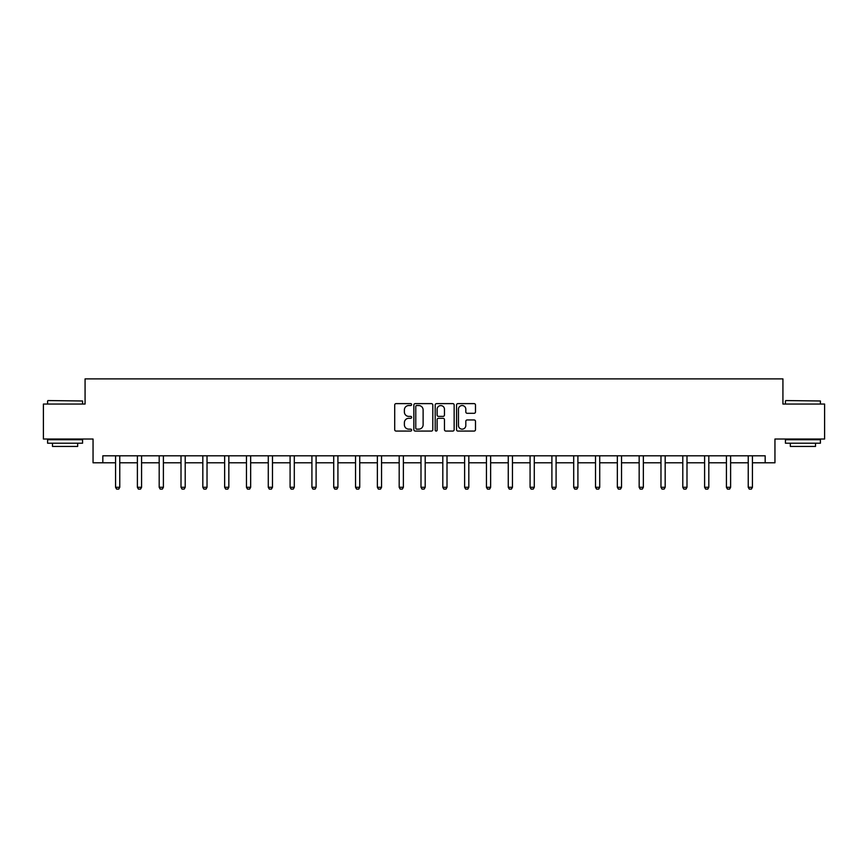 <?xml version="1.0" encoding="UTF-8"?>
<svg xmlns="http://www.w3.org/2000/svg" width="868" height="868" viewBox="0 0 868 868"><rect width="100%" height="100%" fill="white"/><g stroke="black" fill="none" stroke-linecap="round" stroke-linejoin="round"><path stroke-width="1.3" d="M411.627 404.575A0.966 0.966 0 0 0 410.662 403.62L396.079 403.62A1.378 1.378 0 0 0 394.701 404.987L394.701 429.703A1.378 1.378 0 0 0 396.079 431.07L410.662 431.07A0.966 0.966 0 0 0 411.627 430.105A0.966 0.966 0 0 0 410.662 429.15L408.774 429.15A4.394 4.394 0 0 1 404.379 424.756L404.379 422.694A4.394 4.394 0 0 1 408.774 418.3L410.662 418.3A0.966 0.966 0 0 0 411.627 417.345A0.966 0.966 0 0 0 410.662 416.38L408.774 416.38A4.394 4.394 0 0 1 404.379 411.985L404.379 409.935A4.394 4.394 0 0 1 408.774 405.54L410.662 405.54A0.966 0.966 0 0 0 411.627 404.575M474.112 413.298A1.378 1.378 0 0 0 475.49 411.92L475.49 404.987A1.378 1.378 0 0 0 474.112 403.62L457.924 403.62A1.378 1.378 0 0 0 456.546 404.987L456.546 429.703A1.378 1.378 0 0 0 457.924 431.07L474.112 431.07A1.378 1.378 0 0 0 475.49 429.703L475.49 421.327A1.378 1.378 0 0 0 474.112 419.949L467.19 419.949A1.378 1.378 0 0 0 465.812 421.327L465.812 425.472A3.667 3.667 0 0 1 462.145 429.15A3.667 3.667 0 0 1 458.467 425.472L458.467 409.208A3.667 3.667 0 0 1 462.145 405.54A3.667 3.667 0 0 1 465.812 409.208L465.812 411.92A1.378 1.378 0 0 0 467.19 413.298L474.112 413.298M102.836 462.796L102.836 455.798L765.164 455.798L765.164 462.796L774.95 462.796L774.95 439.024L824.6 439.024L824.6 404.054L782.925 404.054L782.925 378.882L85.075 378.882L85.075 404.054L43.4 404.054L43.4 439.024L93.05 439.024L93.05 462.796L115.563 462.796M432.796 404.987A1.378 1.378 0 0 0 431.429 403.62L415.229 403.62A1.378 1.378 0 0 0 413.852 404.987L413.852 429.703A1.378 1.378 0 0 0 415.229 431.07L431.429 431.07A1.378 1.378 0 0 0 432.796 429.703L432.796 404.987M436.571 403.62L452.77 403.62A1.378 1.378 0 0 1 454.148 404.987L454.148 429.703A1.378 1.378 0 0 1 452.77 431.07L445.837 431.07A1.378 1.378 0 0 1 444.47 429.703L444.47 419.678A1.378 1.378 0 0 0 443.092 418.3L438.492 418.3A1.378 1.378 0 0 0 437.125 419.678L437.125 430.105A0.966 0.966 0 0 1 436.159 431.07A0.966 0.966 0 0 1 435.204 430.105L435.204 404.987A1.378 1.378 0 0 1 436.571 403.62M119.762 462.796L137.383 462.796M141.571 462.796L159.191 462.796M163.39 462.796L181.011 462.796M185.209 462.796L202.83 462.796M207.029 462.796L224.649 462.796M228.837 462.796L246.458 462.796M250.657 462.796L268.277 462.796M272.476 462.796L290.096 462.796M294.295 462.796L311.916 462.796M316.104 462.796L333.724 462.796M337.923 462.796L355.544 462.796M359.743 462.796L377.363 462.796M381.551 462.796L399.182 462.796M403.37 462.796L420.991 462.796M425.19 462.796L442.81 462.796M447.009 462.796L464.63 462.796M468.818 462.796L486.449 462.796M490.637 462.796L508.257 462.796M512.456 462.796L530.077 462.796M534.276 462.796L551.896 462.796M556.084 462.796L573.705 462.796M577.904 462.796L595.524 462.796M599.723 462.796L617.343 462.796M621.542 462.796L639.163 462.796M643.351 462.796L660.971 462.796M665.17 462.796L682.79 462.796M686.989 462.796L704.61 462.796M708.809 462.796L726.429 462.796M730.617 462.796L748.238 462.796M752.437 462.796L765.164 462.796M416.738 405.54A0.966 0.966 0 0 0 415.772 406.495L415.772 428.184A0.966 0.966 0 0 0 416.738 429.15L418.723 429.15A4.394 4.394 0 0 0 423.117 424.756L423.117 409.935A4.394 4.394 0 0 0 418.723 405.54L416.738 405.54M444.47 409.284A3.667 3.667 0 0 0 440.792 405.606A3.667 3.667 0 0 0 437.125 409.284L437.125 415.012A1.378 1.378 0 0 0 438.492 416.38L443.092 416.38A1.378 1.378 0 0 0 444.47 415.012L444.47 409.284M119.925 455.798L119.827 456.101A1.4 1.4 0 0 0 119.762 456.525L119.762 487.295L118.71 489.118L116.616 489.118L115.563 487.295L115.563 456.525A1.4 1.4 0 0 0 115.498 456.101L115.401 455.798M115.563 487.295L119.762 487.295M48.011 400.56L82.558 400.983L48.011 400.56M65.078 443.212L47.599 443.212L47.599 439.718L82.558 439.718L82.558 443.212L65.078 443.212M77.664 443.212L77.664 446.434L52.492 446.434L52.492 443.212M785.865 400.56L820.401 400.983L785.865 400.56M802.922 443.212L785.442 443.212L785.442 439.718L820.401 439.718L820.401 443.212L802.922 443.212M815.508 443.212L815.508 446.434L790.336 446.434L790.336 443.212M141.734 455.798L141.636 456.101A1.4 1.4 0 0 0 141.571 456.525L141.571 487.295L140.529 489.118L138.424 489.118L137.383 487.295L137.383 456.525A1.4 1.4 0 0 0 137.318 456.101L137.22 455.798M137.383 487.295L141.571 487.295M163.553 455.798L163.455 456.101A1.4 1.4 0 0 0 163.39 456.525L163.39 487.295L162.338 489.118L160.244 489.118L159.191 487.295L159.191 456.525A1.4 1.4 0 0 0 159.126 456.101L159.028 455.798M159.191 487.295L163.39 487.295M185.372 455.798L185.275 456.101A1.4 1.4 0 0 0 185.209 456.525L185.209 487.295L184.157 489.118L182.063 489.118L181.011 487.295L181.011 456.525A1.4 1.4 0 0 0 180.945 456.101L180.848 455.798M181.011 487.295L185.209 487.295M207.192 455.798L207.094 456.101A1.4 1.4 0 0 0 207.029 456.525L207.029 487.295L205.976 489.118L203.882 489.118L202.83 487.295L202.83 456.525A1.4 1.4 0 0 0 202.765 456.101L202.667 455.798M202.83 487.295L207.029 487.295M229 455.798L228.902 456.101A1.4 1.4 0 0 0 228.837 456.525L228.837 487.295L227.796 489.118L225.691 489.118L224.649 487.295L224.649 456.525A1.4 1.4 0 0 0 224.584 456.101L224.487 455.798M224.649 487.295L228.837 487.295M250.819 455.798L250.722 456.101A1.4 1.4 0 0 0 250.657 456.525L250.657 487.295L249.604 489.118L247.51 489.118L246.458 487.295L246.458 456.525A1.4 1.4 0 0 0 246.393 456.101L246.295 455.798M246.458 487.295L250.657 487.295M272.639 455.798L272.541 456.101A1.4 1.4 0 0 0 272.476 456.525L272.476 487.295L271.424 489.118L269.33 489.118L268.277 487.295L268.277 456.525A1.4 1.4 0 0 0 268.212 456.101L268.114 455.798M268.277 487.295L272.476 487.295M294.447 455.798L294.361 456.101A1.4 1.4 0 0 0 294.295 456.525L294.295 487.295L293.243 489.118L291.149 489.118L290.096 487.295L290.096 456.525A1.4 1.4 0 0 0 290.031 456.101L289.934 455.798M290.096 487.295L294.295 487.295M316.267 455.798L316.169 456.101A1.4 1.4 0 0 0 316.104 456.525L316.104 487.295L315.062 489.118L312.957 489.118L311.916 487.295L311.916 456.525A1.4 1.4 0 0 0 311.851 456.101L311.753 455.798M311.916 487.295L316.104 487.295M338.086 455.798L337.988 456.101A1.4 1.4 0 0 0 337.923 456.525L337.923 487.295L336.871 489.118L334.777 489.118L333.724 487.295L333.724 456.525A1.4 1.4 0 0 0 333.659 456.101L333.562 455.798M333.724 487.295L337.923 487.295M359.905 455.798L359.808 456.101A1.4 1.4 0 0 0 359.743 456.525L359.743 487.295L358.69 489.118L356.596 489.118L355.544 487.295L355.544 456.525A1.4 1.4 0 0 0 355.479 456.101L355.381 455.798M355.544 487.295L359.743 487.295M381.714 455.798L381.627 456.101A1.4 1.4 0 0 0 381.551 456.525L381.551 487.295L380.51 489.118L378.405 489.118L377.363 487.295L377.363 456.525A1.4 1.4 0 0 0 377.298 456.101L377.2 455.798M377.363 487.295L381.551 487.295M403.533 455.798L403.436 456.101A1.4 1.4 0 0 0 403.37 456.525L403.37 487.295L402.329 489.118L400.224 489.118L399.182 487.295L399.182 456.525A1.4 1.4 0 0 0 399.106 456.101L399.02 455.798M399.182 487.295L403.37 487.295M425.353 455.798L425.255 456.101A1.4 1.4 0 0 0 425.19 456.525L425.19 487.295L424.137 489.118L422.043 489.118L420.991 487.295L420.991 456.525A1.4 1.4 0 0 0 420.926 456.101L420.828 455.798M420.991 487.295L425.19 487.295M447.172 455.798L447.074 456.101A1.4 1.4 0 0 0 447.009 456.525L447.009 487.295L445.957 489.118L443.863 489.118L442.81 487.295L442.81 456.525A1.4 1.4 0 0 0 442.745 456.101L442.647 455.798M442.81 487.295L447.009 487.295M468.98 455.798L468.894 456.101A1.4 1.4 0 0 0 468.818 456.525L468.818 487.295L467.776 489.118L465.671 489.118L464.63 487.295L464.63 456.525A1.4 1.4 0 0 0 464.564 456.101L464.467 455.798M464.63 487.295L468.818 487.295M490.8 455.798L490.702 456.101A1.4 1.4 0 0 0 490.637 456.525L490.637 487.295L489.595 489.118L487.49 489.118L486.449 487.295L486.449 456.525A1.4 1.4 0 0 0 486.373 456.101L486.286 455.798M486.449 487.295L490.637 487.295M512.619 455.798L512.521 456.101A1.4 1.4 0 0 0 512.456 456.525L512.456 487.295L511.404 489.118L509.31 489.118L508.257 487.295L508.257 456.525A1.4 1.4 0 0 0 508.192 456.101L508.095 455.798M508.257 487.295L512.456 487.295M534.438 455.798L534.341 456.101A1.4 1.4 0 0 0 534.276 456.525L534.276 487.295L533.223 489.118L531.129 489.118L530.077 487.295L530.077 456.525A1.4 1.4 0 0 0 530.012 456.101L529.914 455.798M530.077 487.295L534.276 487.295M556.247 455.798L556.149 456.101A1.4 1.4 0 0 0 556.084 456.525L556.084 487.295L555.043 489.118L552.938 489.118L551.896 487.295L551.896 456.525A1.4 1.4 0 0 0 551.831 456.101L551.733 455.798M551.896 487.295L556.084 487.295M578.066 455.798L577.969 456.101A1.4 1.4 0 0 0 577.904 456.525L577.904 487.295L576.851 489.118L574.757 489.118L573.705 487.295L573.705 456.525A1.4 1.4 0 0 0 573.639 456.101L573.553 455.798M573.705 487.295L577.904 487.295M599.886 455.798L599.788 456.101A1.4 1.4 0 0 0 599.723 456.525L599.723 487.295L598.67 489.118L596.576 489.118L595.524 487.295L595.524 456.525A1.4 1.4 0 0 0 595.459 456.101L595.361 455.798M595.524 487.295L599.723 487.295M621.705 455.798L621.607 456.101A1.4 1.4 0 0 0 621.542 456.525L621.542 487.295L620.49 489.118L618.396 489.118L617.343 487.295L617.343 456.525A1.4 1.4 0 0 0 617.278 456.101L617.181 455.798M617.343 487.295L621.542 487.295M643.514 455.798L643.416 456.101A1.4 1.4 0 0 0 643.351 456.525L643.351 487.295L642.309 489.118L640.204 489.118L639.163 487.295L639.163 456.525A1.4 1.4 0 0 0 639.098 456.101L639 455.798M639.163 487.295L643.351 487.295M665.333 455.798L665.235 456.101A1.4 1.4 0 0 0 665.17 456.525L665.17 487.295L664.118 489.118L662.024 489.118L660.971 487.295L660.971 456.525A1.4 1.4 0 0 0 660.906 456.101L660.808 455.798M660.971 487.295L665.17 487.295M687.152 455.798L687.055 456.101A1.4 1.4 0 0 0 686.989 456.525L686.989 487.295L685.937 489.118L683.843 489.118L682.79 487.295L682.79 456.525A1.4 1.4 0 0 0 682.725 456.101L682.628 455.798M682.79 487.295L686.989 487.295M708.972 455.798L708.874 456.101A1.4 1.4 0 0 0 708.809 456.525L708.809 487.295L707.756 489.118L705.662 489.118L704.61 487.295L704.61 456.525A1.4 1.4 0 0 0 704.545 456.101L704.447 455.798M704.61 487.295L708.809 487.295M730.78 455.798L730.682 456.101A1.4 1.4 0 0 0 730.617 456.525L730.617 487.295L729.576 489.118L727.471 489.118L726.429 487.295L726.429 456.525A1.4 1.4 0 0 0 726.364 456.101L726.266 455.798M726.429 487.295L730.617 487.295M752.599 455.798L752.502 456.101A1.4 1.4 0 0 0 752.437 456.525L752.437 487.295L751.384 489.118L749.29 489.118L748.238 487.295L748.238 456.525A1.4 1.4 0 0 0 748.173 456.101L748.075 455.798M748.238 487.295L752.437 487.295M47.599 404.054L47.599 400.983M55.563 439.718L55.563 439.024M74.583 439.718L74.583 439.024M82.558 404.054L82.558 400.983M785.442 404.054L785.442 400.983M793.417 439.718L793.417 439.024M812.437 439.718L812.437 439.024M820.401 404.054L820.401 400.983"/></g></svg>
